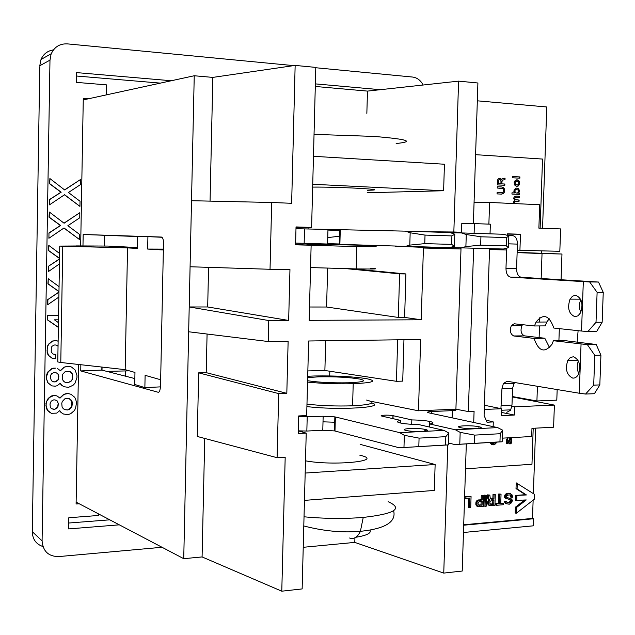 <?xml version="1.0" encoding="UTF-8"?>
<svg xmlns="http://www.w3.org/2000/svg" width="635" height="635" viewBox="0 0 635 635"><rect width="100%" height="100%" fill="white"/><g stroke="black" fill="none" stroke-linecap="round" stroke-linejoin="round"><path stroke-width="0.95" d="M68.707 523.026L109.76 519.819M162.02 547.275L58.626 556.593C48.458 556.49 42.942 551.251 42.077 540.877L49.982 60.127L51.054 54.277C54.165 47.03 59.603 43.569 67.381 43.878L293.711 65.627M315.785 67.747L412.528 77.041C416.798 77.589 420.187 79.97 422.68 84.185M98.488 513.89L98.457 515.477L68.802 517.747L68.604 528.915L119.316 524.835M79.216 503.769L76.097 503.992L78.573 364.466M80.669 245.943L83.28 98.361L88.519 98.766M106.259 94.909L106.442 84.86L76.39 82.383L76.565 72.604L171.299 80.748M64.46 194.802L79.947 206.391L64.587 194.715L49.459 204.859L49.538 199.676L61.19 192.191L49.808 183.737L49.887 178.546L64.675 189.96L80.415 179.578L80.328 184.714L68.437 192.5L80.034 201.263L79.947 206.391M49.459 204.859L49.538 199.676M49.887 178.546L49.578 183.745L60.96 192.207L49.316 199.684M80.415 179.578L64.572 189.881M54.07 354.386L55.777 354.417L55.705 358.735L52.276 358.402L48.506 355.322L47.038 351.02L47.498 346.678L48.689 344.297L52.57 341.098L56.007 340.67L58.126 341.185M57.912 341.035L55.785 340.614L52.34 341.051L48.458 344.241L47.268 346.623L47.165 352.925L48.276 355.267L52.276 358.402M55.872 344.988L58.047 346.154M58.88 297.061L47.577 304.808L47.665 299.672L58.96 292.227M58.96 292.036L47.665 299.672M58.968 291.489L48.149 283.877L48.236 278.725L47.927 283.845L58.968 291.616M48.871 411.75L51.364 413.314L47.593 410.321L46.133 406.059L46.26 407.932L47.363 410.242L49.093 411.829M45.91 405.979L46.172 403.709L46.133 406.059M54.856 395.502L56.983 395.907L53.332 395.549L51.419 396.002L49.101 397.645L47.546 399.264L45.942 403.63M68.143 393.525L71.001 394.295L68.143 393.525L63.595 394.446L59.817 397.994M59.674 410.742L61.023 412.464L63.492 414.02L61.246 412.544L59.769 410.647L56.69 413.107L51.364 413.314M59.436 263.93L48.355 271.597L48.212 266.422L59.523 259.08M59.523 258.905L48.212 266.422M48.474 250.563L48.784 245.42L48.474 250.563L59.531 258.485M53.792 368.117L51.88 368.554L48.006 371.785L46.815 374.166L46.625 376.206L48.228 371.848L52.11 368.617L55.547 368.149L54.023 368.181M66.731 366.276L68.85 366.3L64.064 367.117L60.293 370.626M60.135 383.405L61.484 385.143L63.96 386.715L61.714 385.215L60.23 383.302L57.15 385.731L55.245 386.183L51.816 385.882L48.046 382.849L46.363 378.5L47.823 382.778L51.816 385.882M46.363 378.5L46.403 376.142M63.905 228.052L79.359 239.427L64.024 227.973L48.903 238.268L48.99 233.101L60.627 225.496L49.252 217.194L49.339 212.026L64.103 223.226L79.835 212.685L79.74 217.805L67.866 225.711L79.454 234.323L79.359 239.427M48.903 238.268L48.99 233.101M49.339 212.026L49.022 217.194L60.396 225.496L48.76 233.093M79.835 212.685L63.992 223.139M58.364 327.414L47.331 319.818L47.403 315.476L58.563 315.444M104.513 235.442L104.315 246.047M102.068 367.086L102.013 370.149M125.524 370.927L125.42 376.166M106.759 371.372L129.334 370.84M83.82 99.79L83.256 99.743M160.401 83.121L76.502 76.017M53.459 49.887C47.585 50.8 43.434 53.983 41.021 59.436M40.775 60.063L39.807 65.722L49.982 60.127M42.077 540.877L32.306 531.701C32.496 539.21 36.044 544.171 42.958 546.56M58.047 346.027L55.936 344.988L54.412 345.011L52.102 346.218L51.316 347.409L51.237 352.131L53.118 354.068L55.777 354.417M48.236 278.725L59.055 286.647M47.808 304.848L47.887 299.704M71.001 394.295L74.7 397.288L75.787 399.582L76.486 402.661L75.636 408.122L74.47 410.488L70.66 413.742L68.008 414.623L63.492 414.02M63.595 394.446L66.254 393.581M56.983 395.907L59.984 398.153L63.825 394.518M53.332 395.549L55.086 395.581M49.101 397.645L53.562 395.629M46.363 401.653L49.332 397.716M68.374 393.597L66.484 393.66M46.172 403.709L46.585 401.733M71.906 406.702L72.35 403.193L72.001 401.256L70.906 399.74L67.913 398.288L64.889 398.772L62.19 401.59L61.785 403.558L62.103 407.059L63.206 408.575L64.699 409.686L67.715 409.964L69.231 409.519L71.906 406.702L67.715 409.964M57.936 406.813L58.372 403.677L57.277 400.979L55.015 399.883L53.491 399.931L51.181 401.185L49.99 403.963L50.316 407.091L51.062 408.234L53.332 409.329L54.856 409.273L57.158 408.011L57.936 406.813L54.856 409.273M67.485 409.885L64.643 409.646M69.231 398.582L71.771 401.185L71.676 406.622M55.936 400.169L57.047 400.899L58.372 403.677M54.626 409.186L52.165 408.956M58.142 403.598L57.706 406.733M48.784 245.42L59.611 253.492M59.531 258.334L48.697 250.579M48.355 271.597L48.435 266.446M57.444 368.498L60.444 370.784L64.302 367.181L66.961 366.339M63.96 386.715L68.485 387.366L73.033 385.286L74.946 383.286L76.922 377.793L76.962 375.46L75.184 370.054L71.477 367.022L68.85 366.3M46.625 376.206L46.585 378.571M72.382 379.468L72.477 374.015L69.89 371.348L65.357 371.451L62.659 374.253L62.222 377.777L62.571 379.722L63.675 381.254L65.175 382.389L68.183 382.699L71.231 381.056L72.152 379.397L71.231 381.056M58.396 379.444L58.833 376.301L57.737 373.586L55.475 372.467L53.951 372.499L51.641 373.729L50.856 374.928L50.419 378.079L51.522 380.794L53.792 381.913L55.316 381.873L57.618 380.635L58.396 379.444L55.316 381.873M70.993 380.984L68.183 382.699M69.675 371.292L72.247 373.952L72.152 379.397M67.953 382.627L65.143 382.365M53.57 381.841L55.086 381.802M55.451 372.467L57.507 373.523L58.253 374.674L58.174 379.373M47.403 315.476L58.563 315.484M47.331 319.818L47.625 315.516M58.364 327.303L47.554 319.857M58.491 319.81L54.451 319.826L58.444 322.628M473.385 223.583L477.901 82.995L458.581 81.137L367.474 91.099L366.847 113.379M367.474 91.099L315.293 86.471M76.073 245.983L59.738 246.086L57.777 361.942L60.785 362.49L62.77 246.205L127.54 247.88L125.174 369.657L134.969 372.443L134.731 384.461L144.867 387.628L145.113 375.333L159.774 379.5L160.639 380.349M163.362 249.118L147.661 249.063L162.457 249.936L163.362 249.364M147.661 249.063L147.915 236.641L161.973 237.276M127.54 247.88L137.422 248.46L137.66 236.315L147.915 236.641M405.908 273.939L399.605 273.852L398.32 317.444L404.622 317.421L405.908 273.939L352.647 268.851M395.065 246.166L460.399 248.96L460.431 247.92M458.581 81.137L453.842 232.005L460.923 232.235L460.907 232.918M460.923 232.235L429.839 231.926M404.622 317.421L421.235 319.786L423.41 248.031L460.399 248.96M515.382 507.23L516.461 507.54L526.248 499.935L515.62 500.428L515.787 495.443L525.336 494.665L516.017 488.632L516.215 482.87L534.448 494.308L534.273 499.261L516.271 513.302L515.191 512.985L515.382 507.23L524.597 500.07M210.058 201.12L212.836 77.399L194.239 75.755L188.666 331.772L268.248 341.527L288.131 341.265L286.814 393.327L206.216 372.658L198.676 372.84L278.702 393.605L277.09 457.7L285.186 457.216L281.781 591.193L202.081 556.935L204.74 438.452M286.814 393.327L278.702 393.605M207.081 334.026L206.216 372.658M198.676 372.84L197.271 436.459L277.09 457.7M502.277 438.158L531.686 436.507L531.963 428.347L553.601 427.204L554.387 405.098L512.262 396.946M554.387 405.098L514.62 406.805L511.889 406.273M514.62 406.805L514.342 415.044L501.206 415.655L501.436 408.718L484.283 409.464M281.781 591.193L302.141 588.923L306.221 433.133L298.315 430.879M303.228 547.299L354.79 542.393L443.754 573.095L462.224 571.032L466.304 443.913M354.925 537.797L354.79 542.393M473.623 248.261L468.368 411.567L474.083 411.313L473.718 422.473M468.368 411.567L455.914 409.186L461.026 247.936M306.221 433.133L298.252 433.53L298.704 415.933L306.673 415.592L308.634 340.995L420.64 339.519L418.481 410.797L455.914 409.186M418.481 410.797L370.673 401.233M516.271 513.302L516.461 507.54M421.235 319.786L309.174 320.342L311.134 245.221L295.577 244.832L296.029 226.933L311.602 227.433L315.793 67.397L295.148 65.413L291.64 203.303L271.685 202.478L270.034 269.28L289.957 269.581L288.663 320.445L268.764 320.54L268.248 341.527M461.502 232.934L461.804 223.306L474.416 223.607L490.355 224.179L490.037 233.839M311.134 245.221L295.585 244.499M158.734 392.232L159.679 391.2L160.504 387.144L163.497 242.903C163.425 239.403 162.727 237.45 161.385 237.045L83.177 234.482L82.971 245.951M137.66 236.553L83.177 234.482M80.859 364.72L80.748 370.927L101.83 370.102L101.886 367.062M104.132 246.047L104.33 235.434M60.785 362.49L125.174 369.657M295.616 243.181L301.22 243.324M515.787 495.443L526.415 494.959L517.096 488.926L517.295 483.156M525.336 494.665L526.415 494.959M542.56 228.282L546.775 106.974L477.329 100.822M194.239 75.755L83.248 99.909M380.278 89.694L315.365 83.883M516.08 189.444L514.715 190.429L514.922 192.619L517.239 193.175L518.382 192.199L518.176 190.016L516.08 189.444L514.937 190.421L515.144 192.611M533.36 493.601L535.63 428.149M536.551 401.645L536.575 400.907M541.695 253.286L541.782 250.857M463.463 532.495L533.352 525.82L533.598 518.747L532.503 518.43L533.138 500.15M397.661 339.82L396.438 381.31L402.725 381.119L403.955 339.741M396.438 381.31L324.882 370.491L325.684 340.773M309.523 307.007L326.588 307.015L398.32 317.444M347.004 268.732L399.605 273.852M326.588 307.015L327.628 268.208M489.553 248.666L484.084 415.473L487.029 422.235L493.292 421.926L493.141 426.633M486.124 420.156L493.292 421.926M506.801 248.126L506.738 249.976L489.522 249.547M507.222 235.347L507.278 233.831L520.462 234.251L519.922 250.309L559.824 251.309L560.61 228.917L538.885 228.155L539.694 204.724L489.585 202.454L488.879 224.131M474.067 202.422L489.585 202.454M517.215 250.238L519.922 250.309M520.462 234.251L507.27 234.101M188.666 331.772L183.737 558.681L76.136 502.142M158.178 392.263L80.748 370.927M463.693 525.208L533.598 518.747M516.017 488.632L517.096 488.926M514.342 415.044L501.317 412.385M516.699 500.737L516.866 495.744M447.778 444.944L443.754 573.095M474.416 223.607L474.107 233.331M484.426 405.257L501.436 408.718M268.764 320.54L189.206 306.959L207.685 306.967L208.574 267.343M190.079 266.763L270.034 269.28M271.685 202.478L191.516 200.716M288.663 320.445L207.685 306.967M212.836 77.399L295.148 65.413M296.021 227.346L311.602 227.433M307.848 370.919L324.882 370.491M329.811 371.237L329.692 375.928M422.894 231.704L453.842 232.005M59.738 246.086L62.77 246.205M183.737 558.681L202.081 556.935M497.356 184.896L497.61 179.935L498.3 178.824L500.745 178.491L501.555 179.578L502.428 178.586L505.055 178.157L505 179.657L502.563 180.094L501.952 181.681L501.88 183.872L504.857 184.031L504.817 185.293L497.356 184.896M516.35 181.205L515.215 182.174L515.16 183.777L515.866 184.737L517.89 184.841L518.763 183.515L518.454 181.777L515.985 181.3M515.763 181.308L515.215 182.174M463.709 524.772L532.503 518.43M500.951 180.697L500.062 179.499L498.729 179.999L498.332 183.682L500.944 183.817L500.951 180.697M514.993 182.181L515.16 183.777M504.595 185.285L504.642 184.039L501.658 183.872L501.848 180.999L502.563 180.094M519.097 194.413L519.136 193.175L518.589 193.143L519.184 191.913L519.057 190.079L517.827 188.412L516.16 188.095M514.39 192.921L511.993 192.818L511.953 194.056L519.319 194.421L519.359 193.167L518.811 193.135L519.43 190.992L518.938 189.365L518.049 188.405L516.215 188.079L514.128 189.809L513.882 191.627L514.39 192.921L511.993 192.802M514.922 192.619L517.239 193.175M514.937 183.785L515.866 184.737M501.555 179.578L500.531 178.498L499.42 178.324M514.985 203.605L514.437 202.438L515.31 201.216L519.081 201.279L519.128 200.025L515.358 199.842L514.564 198.66L515.811 197.342L519.208 197.509L519.255 196.255L515.945 196.088L514.263 196.81L513.659 198.271L514.517 200.152L513.532 202.049L514.033 203.565M515.231 203.621L514.779 203.367M501.499 194.119L503.984 192.643L504.436 190.246L503.579 187.896L504.325 188.73L504.5 191.96L503.611 193.413L501.634 194.127L497.054 193.897L497.102 192.635L502.42 192.778L503.69 191.23L503.023 188.659L497.253 188.016L497.292 186.746L501.872 186.984L503.801 187.896M518.866 201.271L518.906 200.025L514.683 199.596L514.675 198.096M499.499 179.467L498.729 179.999M503.579 187.896L501.65 186.992L497.292 186.761M515.644 184.737L516.231 184.864M501.769 192.865L497.094 192.651M516.009 184.872L517.517 184.936M498.515 180.007L498.11 183.69L500.944 183.817M514.556 203.375L514.223 202.438L514.842 201.541M514.62 201.541L515.683 201.12M502.348 180.102L503.039 179.895M514.461 198.096L515.811 197.342M518.993 197.501L519.033 196.255L515.85 196.104M503.507 179.919L504.785 179.665L504.833 178.244M503.642 178.538L502.968 178.522M465.503 468.805L531.963 464.256L533.209 428.284M534.146 401.185L534.17 400.471M495.689 442.214L493.57 443.595L491.815 443.357L490.974 442.484M496.689 442.158L495.594 443.817L493.53 444.841L491.506 444.508L489.895 442.563M510.421 439.364L510.873 439.452L510.897 441.349L510.492 442.611L509.762 442.762L509.722 443.881L510.357 443.849L511.199 443.349L511.707 441.642L511.278 438.198L509.81 438.499L507.762 442.539L507.301 442.46L507.175 440.785L507.897 438.499L506.778 439.007L506.262 440.833L506.635 443.397L507.897 443.77L510.207 439.317L510.699 439.349M492.371 443.555L491.363 443.047M491.149 443L490.791 442.5M492.22 444.762L494.808 444.254L496.522 442.166M507.151 443.746L508.341 443.119L510.23 439.595M507.484 442.555L506.96 440.73L507.675 438.507M509.722 443.825L510.984 443.301L511.492 441.595L511.492 439.015L510.897 438.102M475.599 154.678L542.52 159.06L540.131 228.195M512.54 176.506L519.906 176.927L519.867 178.189L512.493 177.768L512.54 176.506M515.183 180.451L514.191 182.459L514.66 185.015L516.279 186.245L518.12 186.118L519.676 183.682L519.216 181.134L517.596 179.895L515.183 180.451M519.644 178.173L519.684 176.935L512.54 176.53M517.223 186.293L518.851 185.253L519.494 182.769L518.644 180.657L516.43 179.848M478.449 505.031L480.997 504.857L481.108 501.459M490.196 504.047L492.697 503.872L492.808 500.491M509.254 504.214L506.643 503.769L505.516 501.586L506.611 501.491L507.341 502.634L509.191 502.88L511.31 501.499L511.246 500.166L506.063 498.324L505.452 497.03L506.746 494.379L509.397 493.498L511.873 494.498L512.762 497.237L511.667 497.324L511.389 495.744L510.111 494.911L508.032 495.078L506.571 496.268L506.746 497.459L511.183 498.84L512.437 500.205L511.707 502.666L509.254 504.214M511.667 497.324L510.588 497.022L510.318 495.443L511.389 495.744M510.516 496.094L511.588 496.395M507.897 498.975L504.666 497.776L504.754 495.229L507.333 493.276L510.802 493.784M508.865 493.292L509.937 493.586M508.317 493.197L509.397 493.498M507.333 493.276L508.413 493.578M506.452 493.617L507.524 493.919M505.666 494.078L506.746 494.379M505.103 494.665L506.174 494.959M504.754 495.229L505.825 495.53M504.515 495.911L505.587 496.221M504.381 496.729L505.452 497.03M504.46 497.395L505.539 497.697M504.666 497.776L505.746 498.078M504.992 498.015L506.063 498.324M505.531 498.245L506.603 498.546M507.286 502.587L508.778 502.38L510.23 501.19L510.167 499.864L509.437 499.404M510.167 499.864L511.246 500.166M510.365 500.38L511.445 500.69M510.357 500.65L511.437 500.951M510.23 501.19L511.31 501.499M509.778 501.761L510.85 502.071M509.437 502.063L510.516 502.364M508.778 502.38L509.849 502.69M508.111 502.571L509.191 502.88M507.563 502.618L508.643 502.928M507.182 503.984L505.571 503.452L504.627 502.198L504.444 501.277L506.611 501.491M504.444 501.277L505.516 501.586M504.627 502.198L505.706 502.507M504.936 502.841L506.008 503.15M505.571 503.452L506.643 503.769M507.063 497.594L510.103 498.388M510.318 495.443L509.762 494.871M509.897 494.943L510.977 495.244M500.745 503.198L503.484 503.364L503.436 504.706L496.705 505.277L496.753 503.928L499.515 503.698L499.832 494.268L501.047 494.165L500.729 503.595L503.484 503.364M496.705 505.277L495.641 504.968L495.689 503.618L496.753 503.928M495.689 503.618L499.515 503.698M498.443 503.388L498.761 493.966L501.047 494.165M498.761 493.966L499.832 494.268M490.164 505.698L488.45 505.039L489.514 505.357L488.664 504.079L488.617 502.325L489.799 500.07L488.839 498.935L488.402 495.189L489.855 495.07L490.291 498.546L491.823 499.229L493.935 499.054L494.078 494.728L495.3 494.633L494.935 505.428L489.514 505.357M488.45 505.039L488.021 504.539L489.085 504.849M488.021 504.539L487.553 502.015L488.736 499.761L487.775 498.626L488.839 498.935M488.196 499.396L489.252 499.705M488.736 499.761L489.799 500.07M488.164 500.213L489.228 500.523M487.696 501.063L488.759 501.372M487.553 502.015L488.617 502.325M487.521 502.825L488.585 503.134M487.601 503.761L488.664 504.079M490.593 498.896L492.863 498.745L493.014 494.427L495.3 494.633M493.014 494.427L494.078 494.728M492.863 498.745L493.935 499.054M490.76 498.919L491.823 499.229M487.775 498.626L487.339 494.879L489.855 495.07M487.339 494.879L488.402 495.189M487.64 495.935L488.704 496.245M487.72 496.872L488.783 497.181M487.696 497.689L488.759 497.991M489.696 503.047L490.768 504.301L493.76 504.182L493.887 500.404L490.315 501.102L489.696 503.047M490.363 504.071L491.426 504.381M492.697 503.872L493.76 504.182M485.037 506.278L483.973 505.96L484.33 495.125L486.616 495.332L486.259 506.166L485.037 506.278L485.386 495.427M484.33 495.125L486.616 495.332M478.425 506.698L476.71 506.031L475.853 504.754L475.94 502.031L476.996 502.348L478.631 500.443L482.227 500.015L482.37 495.673L483.6 495.57L483.243 506.428L477.766 506.349L476.909 505.063L476.996 502.348M475.798 502.991L476.853 503.309M475.94 502.031L476.417 501.182L477.472 501.491M475.774 503.809L476.829 504.126M475.853 504.754L476.909 505.063M476.274 505.531L477.329 505.841M476.71 506.031L477.766 506.349M476.417 501.182L477.576 500.134L481.163 499.705L481.306 495.363L483.6 495.57M481.306 495.363L482.37 495.673M481.163 499.705L482.227 500.015M478.472 499.928L479.536 500.237M477.576 500.134L478.631 500.443M476.885 500.602L477.941 500.912M478.226 502.515L477.949 504.031L478.48 505.071L482.06 505.174L482.179 501.372L479.147 501.761L478.226 502.515M480.997 504.857L482.06 505.174M478.647 505.055L479.703 505.373M464.614 496.705L471.067 496.578L470.718 507.492L468.424 507.278L468.717 498.134M469.471 507.595L469.781 498.046L465.01 498.435L465.058 497.062L471.067 496.578M464.558 498.3L465.01 498.435M464.606 496.927L465.058 497.062M160.504 386.866L144.867 387.628M101.83 370.102L134.85 378.587M76.073 245.92L107.902 246.062L137.438 247.555M512.27 396.526L536.916 400.971L537.424 386.286M539.115 337.582L539.52 325.93M539.655 322.056L539.806 317.659M541.163 278.503L542.036 253.548L517.136 252.627M561.07 279.71L561.975 254.024L517.144 252.389M536.916 400.971L556.8 400.153L557.173 389.565M558.911 340.646L559.332 328.644M542.036 253.548L561.975 254.024M367.205 192.77L443.619 190.738L312.737 184.269M368.903 190.23L367.276 190.27M312.658 187.095C341.17 186.857 391.62 189.738 368.967 190.23M443.619 190.738L444.436 164.235L313.468 156.297M305.173 473.051L435.134 464.51L360.116 444.349M359.807 455.184L361.41 455.597M361.466 455.612C383.723 461.113 333.565 466.09 305.491 460.827M304.459 500.38L434.324 490.434L435.134 464.51M500.221 433.721L499.951 441.857L502.158 441.793L502.547 430.133L500.221 433.721L474.702 435.11L460.161 432.371L459.788 444.246L454.914 444.571L448.413 443M459.788 444.246L474.432 443.333L474.702 435.11M474.432 443.333L499.951 441.857M429.657 427.077L429.752 423.982L455.382 429.784L497.649 427.601L428.903 412.861C426.482 412.226 427.307 411.79 431.379 411.536L452.326 410.631C456.152 410.4 456.978 409.988 454.827 409.4M455.382 429.784L460.161 432.371M502.547 430.133L497.649 427.601M502.158 441.793L454.914 444.571M478.957 426.752C471.21 424.942 452.072 425.894 460.589 427.68C468.384 429.538 487.759 428.53 478.957 426.752L478.901 428.403M411.694 424.299L411.829 419.925L393.097 415.687L393.009 418.663M429.752 423.982C433.745 423.323 433.983 422.521 430.459 421.592C425.974 420.6 419.767 420.053 411.829 419.925M392.978 415.663C388.763 414.695 377.706 415.219 382.175 416.171L400.756 420.441L400.677 423.053M400.756 420.441C396.51 421.108 396.264 421.926 400.018 422.902C404.503 423.862 410.678 424.41 418.544 424.529L443.984 430.371L448.731 432.975L448.35 444.905L445.548 445.008L445.81 436.674L448.731 432.975M425.355 429.474L424.91 429.379C416.941 427.601 398.129 428.657 406.13 430.451L406.94 430.625C415.338 432.364 433.467 431.205 425.355 429.474L425.307 431.109M334.526 430.919L322.786 430.26L306.84 431.046L298.315 430.847M298.68 416.735L323.159 416.242L334.907 416.87M445.548 445.008L399.28 447.794L448.35 444.905M443.984 430.371L399.725 432.657L404.328 435.324L419.068 438.126L445.81 436.674M404.328 435.324L403.971 447.469M418.814 446.548L419.068 438.126M454.573 409.345L454.168 409.265M399.725 432.657L335.367 416.973L334.986 431.022L399.28 447.794M307.705 376.261L314.412 375.983C335.097 375.634 352.449 376.523 366.466 378.635C377.769 381.063 373.348 382.754 353.211 383.707C337.082 384.096 321.866 383.556 307.554 382.103M308.404 380.841C319.413 382.437 332.788 383.08 348.528 382.778C363.355 382.111 367.141 380.881 359.894 379.087C349.361 377.325 335.637 376.571 318.722 376.841L307.673 377.571M371.888 403.003C387.048 407.487 337.606 410.416 306.911 406.583M335.224 422.251L323.009 421.831M597.114 292.354L603.25 292.394L598.503 282.051L589.661 281.948L597.114 292.354L596.011 322.294L587.851 331.581L596.686 331.494L602.147 322.255L596.011 322.294M602.147 322.255L603.25 292.394M549.211 318.77L546.775 322.096L545.243 325.89L534.464 325.969L535.98 322.159C543.171 313.111 549.132 315.071 553.855 328.057L581.525 331.033L583.319 281.615L510.691 277.146C507.675 276.455 506.103 273.566 505.976 268.486L506.595 249.976M581.525 331.033L587.851 331.581M589.661 281.948L583.319 281.615M507.714 235.506L512.715 235.664C515.715 236.22 517.287 239.038 517.422 244.102L516.588 268.668C516.715 273.725 518.295 276.598 521.335 277.289L598.503 282.051M549.585 347.67L544.814 338.257L524.415 335.844C521.002 334.042 520.184 330.605 521.962 325.541L522.581 324.691M534.464 325.969L514.167 323.786L511.318 325.628C509.556 330.708 510.365 334.161 513.755 335.971L534.035 338.407C538.67 351.504 544.655 353.457 552.005 344.257L553.41 340.725L587.375 344.638L596.209 344.495L564.301 340.566L553.41 340.725M578.787 373.578C576.905 369.419 576.763 365.212 578.382 360.966M573.437 356.751L570.325 357.497L567.825 360.378C565.007 369.062 566.618 374.967 572.667 378.079C575.04 378.333 576.985 377.047 578.493 374.213C581.12 365.466 579.43 359.64 573.437 356.751M581.057 344.035L579.271 393.232L507.19 381.27L503.396 383.437L501.96 388.739L500.92 408.615M506.786 412.321L510.58 410.242L511.985 405.059L512.548 388.366L514.429 382.468M580.787 312.341C579.009 308.094 579.017 303.847 580.819 299.601M575.651 295.251L572.524 296.18L570.008 299.22C567.19 308.094 568.809 313.912 574.873 316.674L577.977 315.833L580.517 312.888C583.454 303.871 581.835 297.99 575.651 295.251M579.271 393.232L585.565 394.049L594.392 393.708L599.829 384.921L593.701 385.135L594.797 355.338L600.924 355.203L596.209 344.495M587.375 344.638L594.797 355.338M534.035 338.407L544.814 338.257M600.924 355.203L599.829 384.921M585.565 394.049L593.701 385.135M424.767 243.642L425.029 235.093L410.162 232.783L409.797 245.118L424.767 243.642L451.636 244.364L454.406 246.285L454.787 234.18L449.977 232.561L405.495 231.148L410.162 232.783M454.787 234.18L451.906 235.91L451.636 244.364M451.906 235.91L425.029 235.093M454.406 246.285L449.501 247.642L295.616 243.07M409.797 245.118L405.043 246.515M295.989 228.711L405.495 231.148M480.933 236.791L480.663 245.142L465.892 246.586L466.273 234.537L480.933 236.791L506.571 237.577L508.857 235.871L503.888 234.283L461.431 232.926L466.273 234.537M449.818 247.555L503.396 249.015L508.46 247.698L506.301 245.832L480.663 245.142M508.46 247.698L508.857 235.871M506.571 237.577L506.301 245.832M461.431 232.926L450.469 232.727M465.892 246.586L460.954 247.936M310.555 267.573L356.227 268.915C375.753 269.161 380.508 268.93 370.491 268.224M327.589 243.649L339.884 243.991M327.954 230.076L340.249 230.418M39.791 66.707L32.306 531.701M507.841 497.784L508.913 498.086M355.822 537.274C366.832 535.488 371.554 533.098 369.999 530.122M304.03 516.795C324.477 518.724 344.21 518.938 363.236 517.43L360.394 531.336C357.521 537.234 353.917 539.464 349.583 538.012M363.236 517.43C395.097 513.778 403.4 508.54 388.144 501.698M396.145 143.518C415.123 141.573 407.765 139.208 374.047 136.43L314.039 134.366M431.379 411.536L431.324 413.377M452.096 417.838L452.326 410.631M307.205 416.933L306.84 431.046M322.786 430.26L323.159 416.242M306.975 404.154C321.27 405.773 336.479 406.321 352.592 405.813L353.211 383.707M352.592 405.813C372.253 404.678 376.928 402.765 366.617 400.066M521.335 277.289L510.691 277.146M524.415 335.844L513.755 335.971M505.976 268.486L516.588 268.668M501.404 405.503L511.985 405.059M575.731 316.667L574.873 316.674M512.548 388.366L501.96 388.739M517.422 244.102L508.587 243.856M340.265 230.013L339.876 244.261M327.581 243.903L327.962 229.687M304.53 228.949L304.157 243.3M305.213 244.943C317.087 244.284 342.63 244.753 359.854 245.197C377.38 245.562 381.032 246.062 370.808 246.697L356.846 246.578L356.227 268.915M356.846 246.578L311.134 245.285M40.989 59.499L51.268 53.713M577.151 342.09L578.112 330.668M302.8 431.094L302.768 432.149M303.784 525.947C323.398 531.082 342.265 532.876 360.394 531.336C385.381 528.725 396.462 521.859 393.621 510.738M307.65 244.84L307.689 243.395M308.062 229.06L308.102 227.409M429.577 427.061L429.752 421.426M392.874 418.632L392.962 415.655M424.863 429.363L424.807 431.189M334.859 416.862L334.478 430.903M521.899 325.652L511.254 325.731M578.001 360.267L567.753 360.505M501.388 410.266L510.81 409.845M580.604 299.172L570.055 299.133M503.166 383.834L513.763 383.484M546.814 322.008L536.027 322.08M339.749 230.005L339.36 244.245M340.098 236.133L327.747 237.609M313.523 243.546L312.039 244.705"/></g></svg>
